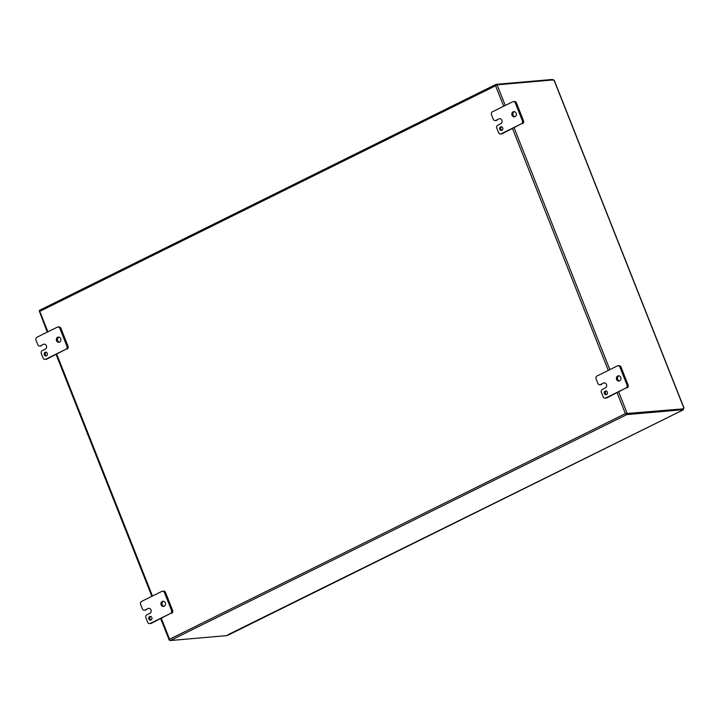 <?xml version="1.0" encoding="UTF-8"?>
<svg xmlns="http://www.w3.org/2000/svg" width="720" height="720" viewBox="0 0 720 720"><rect width="100%" height="100%" fill="white"/><g stroke="black" fill="none" stroke-linecap="round" stroke-linejoin="round"><path stroke-width="1.08" d="M683.1 408.69A2.997 1.377 -116.3 0 1 682.902 408.843A2.997 1.377 -116.3 0 1 682.659 408.906L625.806 413.586M626.517 413.793L682.659 408.906L682.974 409.698A2.997 0.468 -21.6 0 1 683.379 409.779L683.064 408.987A2.997 0.468 158.4 0 0 682.659 408.906L627.21 413.46L618.723 392.022M552.969 80.253L552.627 79.551A2.997 0.468 158.4 0 0 552.627 79.542L552.627 79.551A2.997 0.468 158.4 0 0 552.222 79.47L496.089 84.357A1.296 0.594 -116.3 0 0 495.981 84.384A1.296 0.594 -116.3 0 0 495.81 85.203L495.585 85.77L497.088 84.816L553.23 79.92A2.997 1.377 -116.3 0 1 554.04 80.19L683.901 408.177A2.997 1.377 -116.3 0 1 683.586 408.501A2.997 1.377 -116.3 0 1 683.343 408.564M47.259 332.136L39.321 311.148A1.296 0.594 -116.3 0 1 39.492 310.329A1.296 0.594 -116.3 0 1 39.6 310.302L495.9 84.456M627.21 413.46L625.932 413.847A1.296 0.594 63.7 0 0 626.832 414.594L170.343 640.53A1.296 0.594 63.7 0 1 169.443 639.792L169.623 640.053M228.177 634.644L683.379 409.779L682.758 408.987M683.424 409.779L227.457 635.445A2.997 0.468 -21.6 0 1 226.485 635.643L170.343 640.53M626.832 414.594L682.974 409.698M682.785 408.879L683.28 409.392M501.642 126.81A1.872 1.638 -95 0 0 501.948 130.329A1.872 1.638 -95 0 0 500.571 126.9A1.872 1.638 -95 0 0 501.93 130.338M514.422 111.654A2.619 2.295 -95 0 0 514.863 116.73M513.144 111.834A2.619 2.295 -95 0 0 515.052 116.649A2.619 2.295 -95 0 0 513.144 111.834M495.855 120.402A2.25 1.962 85 0 1 493.254 119.223L491.481 114.741A2.25 1.962 85 0 1 492.453 111.789L512.721 101.754A2.25 1.962 85 0 1 515.322 102.933L522.405 120.825A2.25 1.962 85 0 1 521.433 123.777L501.165 133.803A2.25 1.962 85 0 1 498.555 132.624L496.791 128.151A2.25 1.962 85 0 1 497.763 125.199L500.742 123.732A2.61 2.286 -95 0 0 498.834 118.926L495.855 120.402L498.834 118.926M495.234 120.573L496.323 120.483A2.25 1.962 -95 0 0 496.944 120.303M500.544 133.983L501.633 133.884A2.25 1.962 -95 0 0 502.254 133.713L501.165 133.803M521.433 123.777L502.254 133.713M522.522 123.678A2.25 1.962 -95 0 0 523.494 120.726L522.405 120.825M515.322 102.933L516.411 102.843L523.494 120.726M516.411 102.843A2.25 1.962 -95 0 0 514.431 101.484L513.342 101.583M606.24 390.996A1.872 1.638 -95 0 0 606.546 394.515M605.169 391.086A1.872 1.638 -95 0 0 606.528 394.524A1.872 1.638 -95 0 0 605.169 391.086M619.02 375.84A2.619 2.295 -95 0 0 619.461 380.916M617.742 376.02A2.619 2.295 -95 0 0 619.65 380.835A2.619 2.295 -95 0 0 617.742 376.02M600.453 384.579A2.25 1.962 85 0 1 597.852 383.4L596.079 378.927A2.25 1.962 85 0 1 597.051 375.975L617.319 365.94A2.25 1.962 85 0 1 619.92 367.119L627.003 385.011A2.25 1.962 85 0 1 626.031 387.954L605.763 397.989A2.25 1.962 85 0 1 603.153 396.81L601.389 392.337A2.25 1.962 85 0 1 602.361 389.385L605.34 387.909A2.61 2.286 -95 0 0 603.432 383.103L600.453 384.579L603.432 383.103M599.832 384.759L600.921 384.66A2.25 1.962 -95 0 0 601.542 384.489M605.142 398.169L606.231 398.07A2.25 1.962 -95 0 0 606.852 397.899L605.763 397.989M626.031 387.954L606.852 397.899M627.12 387.864A2.25 1.962 -95 0 0 628.092 384.912L627.003 385.011M619.92 367.119L621.009 367.029L628.092 384.912M621.009 367.029A2.25 1.962 -95 0 0 619.029 365.67L617.94 365.769M46.161 352.26A1.872 1.638 -95 0 0 46.467 355.779M45.09 352.341A1.872 1.638 -95 0 0 46.458 355.779A1.872 1.638 -95 0 0 45.09 352.341M58.941 337.095A2.619 2.295 -95 0 0 59.382 342.171M57.663 337.275A2.619 2.295 -95 0 0 59.571 342.09A2.619 2.295 -95 0 0 57.663 337.275M40.383 345.843A2.25 1.962 85 0 1 37.773 344.664L36 340.182A2.25 1.962 85 0 1 36.972 337.23L57.24 327.195A2.25 1.962 85 0 1 59.85 328.374L66.933 346.266A2.25 1.962 85 0 1 65.961 349.218L45.684 359.244A2.25 1.962 85 0 1 43.083 358.065L41.31 353.592A2.25 1.962 85 0 1 42.282 350.649L45.261 349.173A2.61 2.286 -95 0 0 43.362 344.367L40.383 345.843L43.362 344.367M39.753 346.014L40.842 345.924A2.25 1.962 -95 0 0 41.463 345.744M45.063 359.424L46.152 359.325A2.25 1.962 -95 0 0 46.773 359.154L45.684 359.244M65.961 349.218L46.773 359.154M67.041 349.119A2.25 1.962 -95 0 0 68.013 346.167L66.933 346.266M59.85 328.374L60.93 328.284L68.013 346.167M60.93 328.284A2.25 1.962 -95 0 0 58.95 326.925L57.861 327.024M150.759 616.437A1.872 1.638 -95 0 0 151.065 619.956A1.872 1.638 -95 0 0 149.688 616.527A1.872 1.638 -95 0 0 151.056 619.965M163.539 601.281A2.619 2.295 -95 0 0 163.98 606.357M162.261 601.461A2.619 2.295 -95 0 0 164.169 606.276A2.619 2.295 -95 0 0 162.261 601.461M144.981 610.029A2.25 1.962 85 0 1 142.371 608.85L140.598 604.368A2.25 1.962 85 0 1 141.57 601.416L161.838 591.381A2.25 1.962 85 0 1 164.448 592.56L171.531 610.452A2.25 1.962 85 0 1 170.559 613.395L150.282 623.43A2.25 1.962 85 0 1 147.681 622.251L145.908 617.778A2.25 1.962 85 0 1 146.88 614.826L149.859 613.35A2.61 2.286 -95 0 0 147.96 608.553L144.981 610.029L147.96 608.553M144.351 610.2L145.44 610.101A2.25 1.962 -95 0 0 146.061 609.93M149.661 623.61L150.75 623.511A2.25 1.962 -95 0 0 151.371 623.34L150.282 623.43M170.559 613.395L151.371 623.34M171.639 613.305A2.25 1.962 -95 0 0 172.611 610.353L171.531 610.452M164.448 592.56L165.528 592.47L172.611 610.353M165.528 592.47A2.25 1.962 -95 0 0 163.548 591.111L162.459 591.21M552.222 79.47L552.429 79.992M609.858 369.639L514.125 127.836M505.26 105.453L497.088 84.816M47.88 331.83L39.78 311.373L495.585 85.77L503.685 106.227M512.55 128.61L608.283 370.413M617.148 392.796L625.392 413.622L169.587 639.225L161.343 618.399M152.478 596.016L56.745 354.213M683.586 408.501L682.902 408.843M495.981 84.384L39.492 310.329M56.124 354.528L151.857 596.322M160.722 618.705L169.173 640.044M684 408.024L554.292 80.415"/></g></svg>
